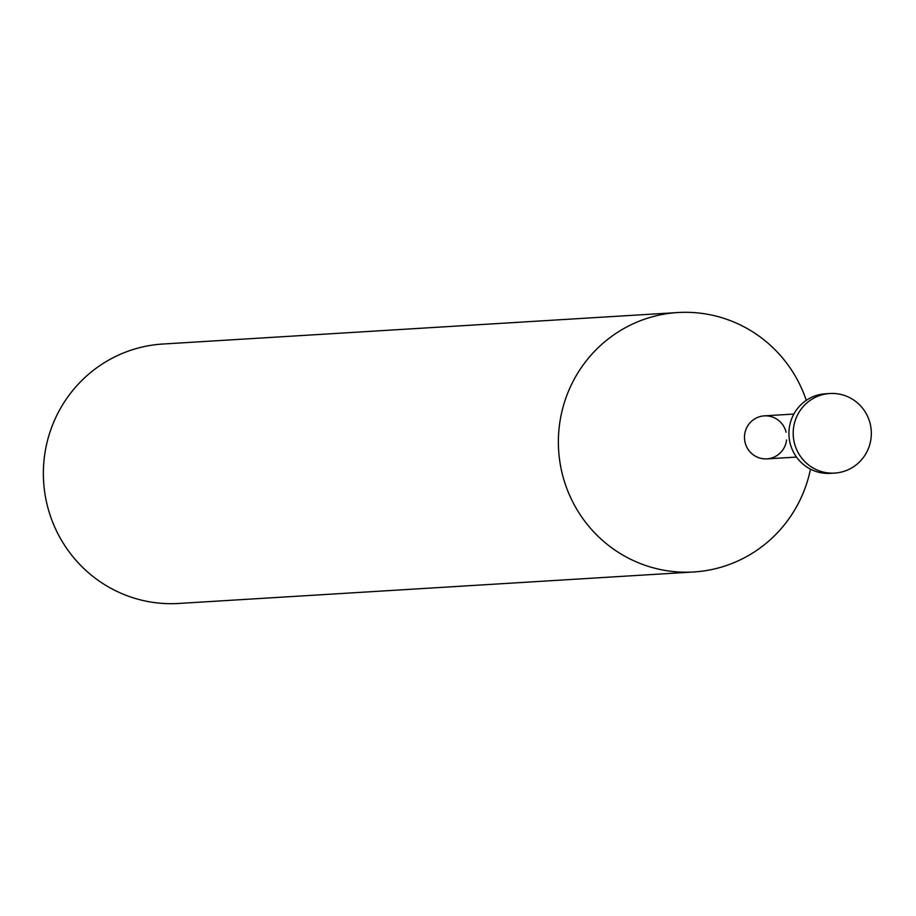 <?xml version="1.0" encoding="UTF-8"?>
<svg xmlns="http://www.w3.org/2000/svg" width="916" height="916" viewBox="0 0 916 916"><rect width="100%" height="100%" fill="white"/><g stroke="black" fill="none" stroke-linecap="round" stroke-linejoin="round"><path stroke-width="1.37" d="M693.71 571.973L178.712 603.461A129.958 127.393 -93.5 0 1 47.082 504.59A129.958 127.393 -93.5 0 1 162.842 344.027L677.851 312.539A129.958 127.393 86.5 0 0 562.092 473.103A129.958 127.393 86.5 0 0 693.71 571.973A129.958 127.393 86.5 0 0 810.488 469.141M806.286 400.372A129.958 127.393 86.5 0 0 677.851 312.539M786.581 439.955A21.549 21.125 -93.5 0 1 745.097 442.485A21.549 21.125 -93.5 0 1 760.543 416.448A21.549 21.125 -93.5 0 1 786.111 432.26M796.508 457.073L766.921 458.882A21.549 21.125 -93.5 0 1 745.097 442.485A21.549 21.125 -93.5 0 1 764.288 415.864L793.874 414.055M834.705 473.08L830.423 473.343A39.857 39.067 -93.5 0 1 790.061 443.023A39.857 39.067 -93.5 0 1 825.568 393.777L829.839 393.514A39.857 39.067 86.5 0 0 794.332 442.76A39.857 39.067 86.5 0 0 834.705 473.08A39.857 39.067 86.5 0 0 870.2 423.845A39.857 39.067 86.5 0 0 829.839 393.514"/></g></svg>
